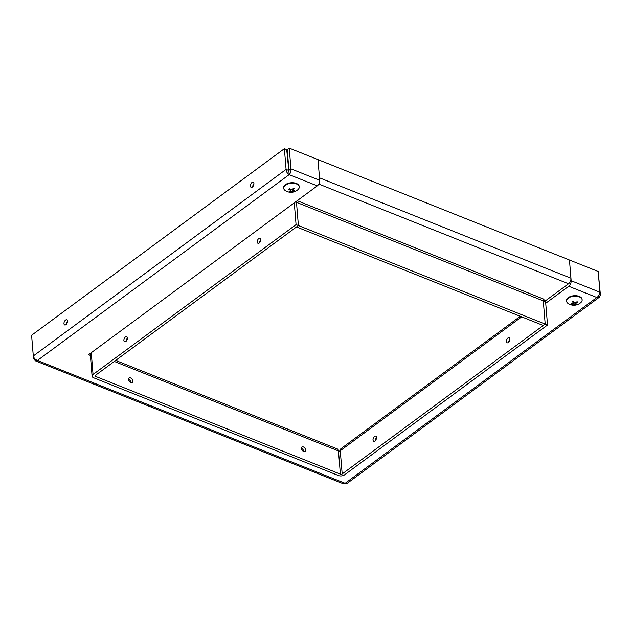 <?xml version="1.0" encoding="UTF-8"?>
<svg xmlns="http://www.w3.org/2000/svg" width="632" height="632" viewBox="0 0 632 632"><rect width="100%" height="100%" fill="white"/><g stroke="black" fill="none" stroke-linecap="round" stroke-linejoin="round"><path stroke-width="0.95" d="M65.538 320.092A2.765 1.54 111.8 0 1 66.755 319.816A2.765 1.54 111.8 0 1 67.158 322.952A2.765 1.54 111.8 0 1 64.701 324.959A2.765 1.54 111.8 0 1 64.022 322.77A2.765 1.54 111.8 0 1 65.538 320.092M67.482 321.356A2.765 1.54 -68.2 0 0 66.297 324.342M251.978 182.474A2.765 1.54 111.8 0 1 253.187 182.198A2.765 1.54 111.8 0 1 253.59 185.342A2.765 1.54 111.8 0 1 251.141 187.341A2.765 1.54 111.8 0 1 250.462 185.152A2.765 1.54 111.8 0 1 251.978 182.474M253.922 183.738A2.765 1.54 -68.2 0 0 252.729 186.724M599.373 297.206L347.11 483.409L345.119 483.322L596.861 297.506L568.745 286.272A4.282 2.378 -68.2 0 0 571.154 280.727L569.456 260.021L598.212 271.499L599.91 292.205C599.713 294.394 598.702 296.163 596.861 297.506L599.373 297.206L600.4 294.891L598.425 274.075M599.357 294.473L600.4 294.891M345.119 483.322L343.539 483.859L35.25 360.769L37.422 360.461C35.226 359.576 33.852 358.075 33.298 355.974L31.6 335.268L284.384 148.686L286.083 169.392C286.288 171.754 287.315 173.5 289.164 174.645C290.578 173.136 291.17 171.201 290.941 168.839L289.243 148.133L317.999 159.62L319.705 180.325A4.282 2.378 111.8 0 1 317.288 185.871L289.164 174.645L37.422 360.461L345.119 483.322M33.654 357.056L33.788 358.652L35.25 360.769M34.365 358.233L33.788 358.652M289.164 174.645L287.339 149.539L289.243 148.133M289.045 170.245L290.941 168.839L319.705 180.325M288.958 172.149L286.707 149.61L284.384 148.686M288.413 170.316L286.083 169.392L33.298 355.974M544.626 301.425L568.539 283.776L318.805 184.062M568.745 286.272L545.732 303.257M90.384 355.437L88.551 354.71L317.288 185.871M376.522 437.676A2.765 1.54 -68.2 0 0 375.329 440.654M374.579 436.404A2.765 1.54 111.8 0 1 375.795 436.127A2.765 1.54 111.8 0 1 376.19 439.272A2.765 1.54 111.8 0 1 373.741 441.27A2.765 1.54 111.8 0 1 373.062 439.09A2.765 1.54 111.8 0 1 374.579 436.404M127.395 338.199A2.765 1.54 -68.2 0 0 126.203 341.185M125.452 336.935A2.765 1.54 111.8 0 1 126.669 336.659A2.765 1.54 111.8 0 1 127.064 339.803A2.765 1.54 111.8 0 1 124.615 341.801A2.765 1.54 111.8 0 1 123.935 339.613A2.765 1.54 111.8 0 1 125.452 336.935M509.921 339.21A2.765 1.54 -68.2 0 0 508.736 342.188M507.978 337.938A2.765 1.54 111.8 0 1 509.195 337.662A2.765 1.54 111.8 0 1 509.597 340.806A2.765 1.54 111.8 0 1 507.141 342.805A2.765 1.54 111.8 0 1 506.461 340.616A2.765 1.54 111.8 0 1 507.978 337.938M260.795 239.733A2.765 1.54 -68.2 0 0 259.61 242.72M258.851 238.469A2.765 1.54 111.8 0 1 260.068 238.193A2.765 1.54 111.8 0 1 260.471 241.337A2.765 1.54 111.8 0 1 258.014 243.336A2.765 1.54 111.8 0 1 257.335 241.148A2.765 1.54 111.8 0 1 258.851 238.469M303.731 451.524A2.765 1.714 -126.4 0 1 301.638 449.32A2.765 1.714 -126.4 0 1 301.899 447.006A2.765 1.714 -126.4 0 1 304.924 448.214A2.765 1.714 -126.4 0 1 305.185 451.453A2.765 1.714 -126.4 0 1 303.731 451.524M303.779 451.54A2.765 1.714 53.6 0 0 301.401 448.317M130.856 382.502A2.765 1.714 -126.4 0 1 128.77 380.298A2.765 1.714 -126.4 0 1 129.023 377.976A2.765 1.714 -126.4 0 1 132.049 379.184A2.765 1.714 -126.4 0 1 132.309 382.431A2.765 1.714 -126.4 0 1 130.856 382.502M130.911 382.518A2.765 1.714 53.6 0 0 128.525 379.295M115.656 360.438L337.362 448.957A4.282 2.378 111.8 0 1 338.483 450.94L114.305 361.433M521.653 316.853L340.269 450.734A4.282 2.654 -126.4 0 1 341.035 448.609L520.278 316.308M544.8 301.298L543.449 300.761A4.282 2.654 53.6 0 0 543.283 300.698M95.558 376.388A1.272 0.703 -4.7 0 1 95.092 375.898A1.272 0.703 -4.7 0 1 95.377 375.4L298.391 225.545L296.068 224.621L93.054 374.476A4.282 2.378 175.3 0 0 92.09 376.143A4.282 2.378 175.3 0 0 93.654 377.794L338.491 475.548A4.282 2.378 175.3 0 0 344.503 474.869L547.517 325.022L545.614 301.82L543.291 300.895L545.195 324.09L342.181 473.945A1.272 0.703 -4.7 0 1 340.387 474.142L95.558 376.388L95.472 375.329M547.517 325.022L545.195 324.09L543.291 325.496L296.495 226.951L298.391 225.545L545.195 324.09L543.291 300.887L296.487 202.343L298.391 225.545L296.487 202.343L295.5 201.956M294.283 202.856L296.068 224.621M342.181 473.945L340.269 450.734A1.272 0.703 -4.7 0 1 338.483 450.94L340.387 474.142M296.487 202.343A1.272 0.703 111.8 0 1 297.143 200.747M543.291 300.887A1.272 0.703 111.8 0 1 544.002 299.236L543.915 299.307M288.998 169.676L288.397 170.119M545.527 300.761L543.473 299.939M570.949 278.222L319.5 177.829L317.999 159.62L569.456 260.021L570.949 278.222A4.282 2.378 111.8 0 1 568.539 283.776M290.309 191.022L290.041 191.788A10.333 5.388 -71.4 0 0 291.044 191.322L292.64 191.141A10.333 6.083 57.1 0 0 293.833 191.362L293.422 190.722M293.833 191.362A3.334 1.849 175.3 0 0 294.567 190.817A10.333 6.691 -130.2 0 1 293.248 190.69L293.09 189.813A10.333 6.178 -65.8 0 0 294.188 188.731L294.188 188.731A3.334 1.849 175.3 0 0 293.288 188.368A10.333 5.285 109.5 0 1 292.347 189.513L290.752 189.695A10.333 5.988 -123.8 0 1 289.503 188.794A3.334 1.849 175.3 0 0 288.769 189.339A10.333 6.786 50.7 0 0 290.143 190.145L290.301 191.022A10.333 6.075 115.1 0 1 289.148 191.425A3.334 1.849 175.3 0 0 290.041 191.788M288.99 189.324L288.99 189.324A3.042 1.691 -4.7 0 1 289.582 188.857M292.482 189.087L292.9 189.513M293.248 190.69L292.995 188.755M290.072 189.229L290.301 191.022M290.562 189.774L290.862 189.276M296.4 183.928A7.813 4.337 -4.7 0 1 299.252 186.938A7.813 4.337 -4.7 0 1 298.028 189.545A10.341 10.341 0 0 1 285.308 190.595A7.813 4.337 -4.7 0 1 283.673 188.218A7.813 4.337 -4.7 0 1 287.963 183.888A7.813 4.337 -4.7 0 1 296.4 183.928M283.665 187.973A7.813 4.337 -4.7 0 1 283.634 187.736A7.813 4.337 -4.7 0 1 287.923 183.406A7.813 4.337 -4.7 0 1 296.361 183.446A7.813 4.337 -4.7 0 1 299.213 186.448A7.813 4.337 -4.7 0 1 299.22 186.693M572.363 303.755L571.992 304.355A10.333 7.458 -51.9 0 0 573.414 304.111L574.954 304.261A10.333 3.476 72.2 0 0 575.665 304.711L575.065 302.712M575.665 304.711A3.334 1.849 175.3 0 0 576.676 304.332A10.333 4.313 -113.2 0 1 575.799 303.952L575.539 302.72M575.799 303.952L576.218 303.068A10.333 7.94 -43.1 0 0 577.688 302.23L577.293 302.057M577.688 302.23A3.334 1.849 175.3 0 0 577.111 301.701A10.333 7.355 129 0 1 575.744 302.625L574.204 302.475A10.333 3.373 -108.7 0 1 573.437 301.346A3.334 1.849 175.3 0 0 572.426 301.717L572.426 301.717A10.333 4.416 67.6 0 0 573.358 302.791L573.422 301.448M573.264 301.496L572.94 303.676A10.333 7.837 137.7 0 1 571.415 303.826A3.334 1.849 175.3 0 0 571.992 304.355M581.124 297.988A7.813 4.337 -4.7 0 1 582.135 299.884A7.813 4.337 -4.7 0 1 580.911 302.499A10.341 10.341 0 0 1 568.192 303.542A7.813 4.337 -4.7 0 1 566.556 301.164A7.813 4.337 -4.7 0 1 572.181 296.471A7.813 4.337 -4.7 0 1 581.124 297.988M566.548 300.919A7.813 4.337 -4.7 0 1 566.517 300.682A7.813 4.337 -4.7 0 1 572.142 295.989A7.813 4.337 -4.7 0 1 581.084 297.506A7.813 4.337 -4.7 0 1 582.096 299.402A7.813 4.337 -4.7 0 1 582.104 299.639M571.154 280.727L599.91 292.205M91.261 352.711L93.054 374.476M297.206 200.7L544.002 299.236M290.207 191.551A3.042 1.691 -4.7 0 1 289.543 191.314M294.157 190.801A3.042 1.691 -4.7 0 1 293.611 191.164M293.232 188.439A3.042 1.691 -4.7 0 1 293.983 188.755L293.161 188.447M292.64 191.141L292.505 189.339M291.044 191.322L290.91 189.774M572.229 304.158A3.042 1.691 -4.7 0 1 571.794 303.81M576.313 304.205A3.042 1.691 -4.7 0 1 575.531 304.474M576.992 301.788A3.042 1.691 -4.7 0 1 577.356 302.135A3.042 1.691 -4.7 0 1 577.419 302.215M572.576 301.748A3.042 1.691 -4.7 0 1 573.477 301.401M574.954 304.261L574.851 302.807M573.414 304.111L573.358 303.502M576.218 303.068L576.163 302.365M90.226 353.478L92.09 376.143M288.974 189.347L289.661 188.834M292.813 190.327L292.703 189.11M290.586 190.643L290.507 189.537M299.252 186.938L299.213 186.448M283.673 188.218L283.634 187.736M576.898 301.733L577.356 302.135M572.553 301.78L573.524 301.417M582.135 299.884L582.096 299.402M566.556 301.164L566.517 300.682"/></g></svg>
